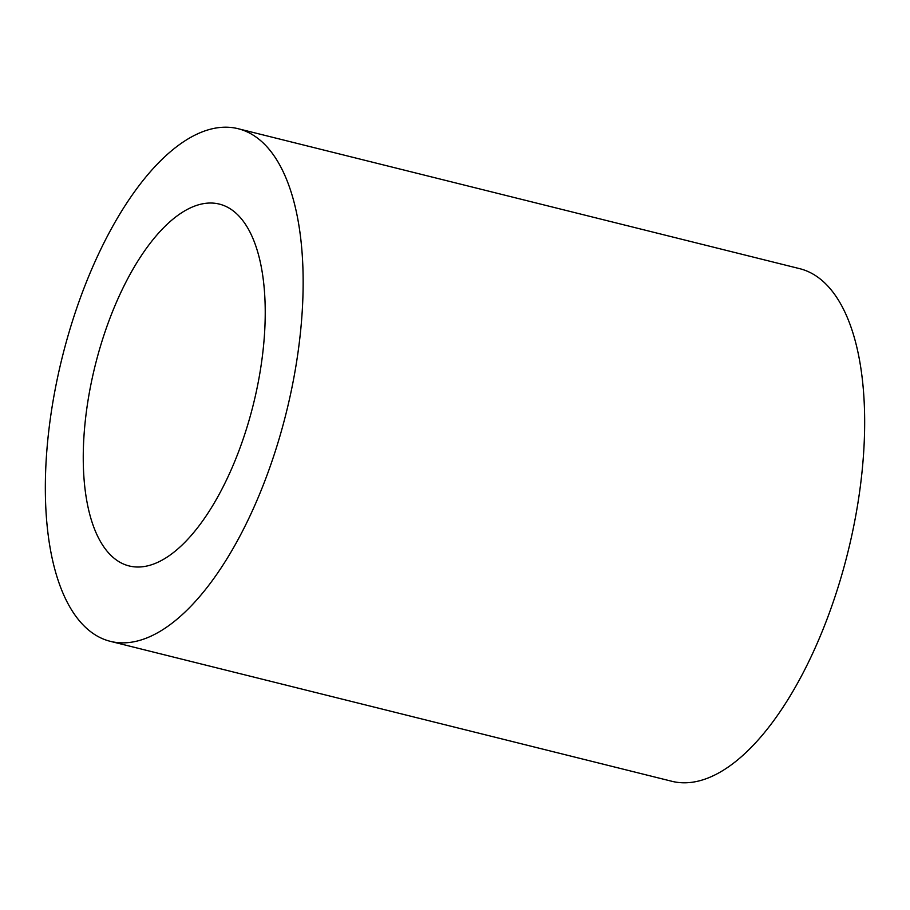 <?xml version="1.0" encoding="UTF-8"?>
<svg xmlns="http://www.w3.org/2000/svg" width="910" height="910" viewBox="0 0 910 910"><rect width="100%" height="100%" fill="white"/><g stroke="black" fill="none" stroke-linecap="round" stroke-linejoin="round"><path stroke-width="1.36" d="M169.783 555.293A186.47 81.445 104 0 1 129.152 565.952A186.47 81.445 104 0 1 86.894 407.953A186.47 81.445 104 0 1 178.701 214.76A186.47 81.445 104 0 1 219.333 204.09A186.47 81.445 104 0 1 261.591 362.1A186.47 81.445 104 0 1 169.783 555.293M238.124 128.708L799.64 268.655A264.162 115.388 104 0 1 859.506 492.492A264.162 115.388 104 0 1 729.445 766.186A264.162 115.388 104 0 1 671.876 781.292L110.36 641.345A264.162 115.388 104 0 1 50.494 417.508A264.162 115.388 104 0 1 180.555 143.814A264.162 115.388 104 0 1 238.124 128.708A264.162 115.388 104 0 1 297.991 352.545A264.162 115.388 104 0 1 167.929 626.239A264.162 115.388 104 0 1 110.36 641.345"/></g></svg>
